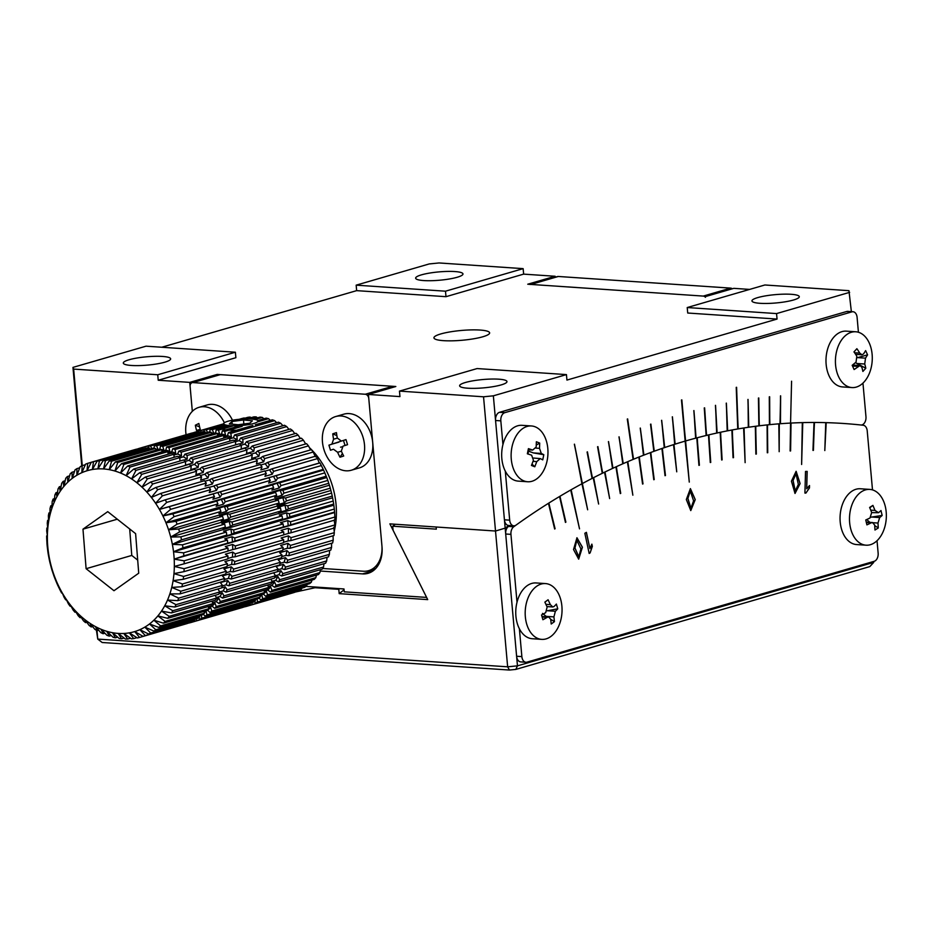 <?xml version="1.0" encoding="UTF-8"?>
<svg xmlns="http://www.w3.org/2000/svg" width="933" height="933" viewBox="0 0 933 933"><rect width="100%" height="100%" fill="white"/><g stroke="black" fill="none" stroke-linecap="round" stroke-linejoin="round"><path stroke-width="1.4" d="M515.809 669.416L517.465 665.847L873.743 562.377L869.813 566.599L515.809 669.416L509.441 670.046L102.163 642.499L97.755 639.093L96.426 630.276M96.997 630.603L97.755 639.093L507.645 666.815L509.441 670.046M305.989 586.402L343.997 588.968L344.254 591.837L426.614 597.412L389.889 523.88L495.516 531.029L505.173 528.125A1020.457 670.827 93.9 0 1 508.812 525.477A1020.457 670.827 93.9 0 0 505.173 528.125L517.465 665.847L507.645 666.815L495.516 531.029L436.143 527.005L436.329 529.151L392.711 526.2L393.073 530.236L427.711 599.616L339.192 593.633L338.807 589.329L315.086 587.732L295.353 592.035M873.743 562.377L873.661 561.468M315.925 587.067A952.663 626.253 93.9 0 0 315.086 587.732M338.807 589.329A952.663 626.253 -86.1 0 1 339.647 588.676M344.067 589.831A948.464 623.501 93.9 0 0 339.192 593.633M395.335 524.253A1018.358 669.451 93.9 0 0 392.711 526.2M158.225 380.244L157.735 374.763L73.649 369.083L72.961 367.392L146.049 346.178L235.384 352.219L235.874 357.701L158.225 380.244L189.749 382.378L192.326 411.325L190.122 386.495A4.199 3.067 73.8 0 1 192.105 382.682A4.199 3.067 73.8 0 1 192.898 382.588L365.269 394.251A4.199 3.067 73.8 0 1 368.792 398.578L381.877 545.234A27.955 20.491 73.8 0 1 368.652 570.658A27.955 20.491 73.8 0 1 363.299 571.229L322.643 568.477M192.105 382.682L219.5 374.716A4.199 3.067 73.8 0 1 220.305 374.634L392.676 386.285L365.269 394.251M394.297 386.95A4.199 3.067 -106.2 0 0 392.676 386.285M236.55 430.206A20.969 3.872 175.5 0 1 228.993 430.148M225.739 429.868A20.969 3.872 175.5 0 1 222.089 429.11M220.818 428.515A20.969 3.872 175.5 0 1 220.246 427.711M253.799 423.465A17.191 3.172 175.5 0 1 233.495 425.798A17.191 3.172 175.5 0 1 223.99 423.092A17.191 3.172 175.5 0 1 240.609 419.197A17.191 3.172 175.5 0 1 257.636 420.433A17.191 3.172 175.5 0 1 253.799 423.465M252.388 420.818L243.513 419.967L231.99 421.518L229.331 423.909L238.207 424.748L249.729 423.209L252.388 420.818M232.2 424.177L231.99 421.518M243.513 419.967L243.84 424.002M851.969 387.568L842.522 386.927A27.955 18.38 -86.1 0 1 826.078 357.794A27.955 18.38 -86.1 0 1 846.301 331.145L855.736 331.775A27.955 18.38 -86.1 0 1 872.285 357.631A27.955 18.38 -86.1 0 1 856.296 387.09A27.955 18.38 -86.1 0 1 851.969 387.568A27.955 18.38 -86.1 0 1 835.513 358.435A27.955 18.38 -86.1 0 1 855.736 331.775M865.637 350.621L867.573 354.867L865.497 358.155L864.728 364.022A44.656 25.996 42.5 0 1 865.801 368.267L862.885 371.451A44.656 25.996 -137.5 0 0 861.812 367.205L859.981 365.549L854.115 369.538L852.179 365.304L856.039 362.121L856.821 356.266A44.656 25.996 -137.5 0 0 853.963 351.893L856.879 348.709A44.656 25.996 42.5 0 1 859.736 353.082L861.952 354.762L863.561 353.91L865.637 350.621M865.801 368.267L855.421 362.669M867.573 354.867L857.357 357.689M527.658 481.755L518.223 481.113A27.955 18.38 -86.1 0 1 501.767 451.98A27.955 18.38 -86.1 0 1 521.99 425.32L531.437 425.961A27.955 18.38 -86.1 0 1 547.974 451.805A27.955 18.38 -86.1 0 1 531.997 481.265A27.955 18.38 -86.1 0 1 527.658 481.755A27.955 18.38 -86.1 0 1 511.214 452.61A27.955 18.38 -86.1 0 1 531.437 425.961M528.206 449.753L532.696 450.056L536.172 447.035L536.358 441.752L539.694 443.07L539.507 448.353L541.303 453.45A44.656 6.893 11.7 0 1 543.799 454.721L542.738 459.864A44.656 6.893 -168.3 0 0 540.242 458.593L536.767 461.613L534.796 466.768L533.175 466.15L531.46 465.45L533.431 460.296L531.635 455.199A44.656 6.893 -168.3 0 0 527.355 453.8L528.416 448.656A44.656 6.893 11.7 0 1 532.696 450.056L528.195 449.846M540.242 458.593L533.664 458.056M528.101 450.289L528.708 449.881M536.3 445.064L539.694 443.07M534.796 466.768L532.02 464.109M543.799 454.721L533.384 452.913L528.533 451.164L527.95 453.986M528.241 450.336A4.199 2.752 93.9 0 0 528.533 451.164M504.426 519.809A6.986 4.595 93.9 0 0 508.52 525.454L513.78 525.815A6.986 4.595 -86.1 0 1 509.686 520.159L504.426 519.809L495.563 420.503L500.823 420.853L502.934 444.586M846.663 311.505L851.911 311.855A6.986 4.595 -86.1 0 1 852.995 311.739L847.747 311.377A6.986 4.595 93.9 0 0 846.663 311.505L499.517 412.316A6.986 4.595 93.9 0 0 495.563 420.503M513.78 525.815A6.986 4.595 -86.1 0 0 516.019 525.116A1020.457 670.827 -86.1 0 1 581.935 483.772L574.46 444.166L582.379 483.539A1020.457 670.827 -86.1 0 1 592.082 478.431L587.09 452.039L592.525 478.197A1020.457 670.827 -86.1 0 1 602.275 473.311L597.563 446.779L602.718 473.101A1020.457 670.827 -86.1 0 1 612.515 468.436L608.526 441.566L612.958 468.238A1020.457 670.827 -86.1 0 1 622.789 463.806L619.08 436.819L623.244 463.608A1020.457 670.827 -86.1 0 1 633.099 459.409L627.291 419.045L633.554 459.223A1020.457 670.827 -86.1 0 1 643.455 455.269L640.318 428.06L643.91 455.094A1020.457 670.827 -86.1 0 1 653.835 451.362L650.534 424.223L654.29 451.187A1020.457 670.827 -86.1 0 1 664.249 447.7L661.684 420.305L664.704 447.537A1020.457 670.827 -86.1 0 1 674.687 444.283L672.401 416.806L675.142 444.131A1020.457 670.827 -86.1 0 1 685.149 441.111L681.475 399.989L685.603 440.971A1020.457 670.827 -86.1 0 1 695.633 438.183L693.93 410.567L696.088 438.067A1020.457 670.827 -86.1 0 1 706.141 435.513L704.263 407.943L706.596 435.396A1020.457 670.827 -86.1 0 1 716.661 433.075L715.541 405.342L717.115 432.982A1020.457 670.827 -86.1 0 1 727.192 430.894L726.364 403.114L727.658 430.813A1020.457 670.827 -86.1 0 1 737.746 428.97L736.23 387.358L738.201 428.888A1020.457 670.827 -86.1 0 1 748.301 427.291L748.044 399.429L748.756 427.221A1020.457 670.827 -86.1 0 1 758.867 425.856L758.436 398.029L759.322 425.798A1020.457 670.827 -86.1 0 1 769.433 424.678L769.293 396.817L769.888 424.632A1020.457 670.827 -86.1 0 1 780 423.757L780.618 395.825L780.466 423.722A1020.457 670.827 -86.1 0 1 790.566 423.081A1020.457 670.827 -86.1 0 1 790.927 423.046A1020.457 670.827 93.9 0 0 790.566 423.057L791.581 381.2M708.928 434.836L708.94 434.836A1020.457 670.827 -86.1 0 1 720.171 432.329L721.664 459.981L720.626 432.224A1020.457 670.827 -86.1 0 1 731.88 430.008L733.046 457.73L732.347 429.926A1020.457 670.827 -86.1 0 1 743.613 428.002L745.129 462.651L744.067 427.932A1020.457 670.827 -86.1 0 1 755.345 426.311L755.87 454.126L755.8 426.253A1020.457 670.827 -86.1 0 1 767.089 424.923L767.288 452.773L767.544 424.877A1020.457 670.827 -86.1 0 1 778.822 423.839L779.172 451.689L779.288 423.804A1020.457 670.827 -86.1 0 1 790.566 423.081L790.123 450.977L791.032 423.057A1020.457 670.827 -86.1 0 1 843.525 423.477A1020.457 670.827 -86.1 0 1 860.797 424.981A6.986 4.595 -86.1 0 0 860.914 424.993L860.867 424.993M877.032 540.732L878.14 553.141A6.986 4.595 -86.1 0 1 874.186 561.316L527.04 662.127A6.986 4.595 -86.1 0 1 525.955 662.255L520.707 661.894A6.986 4.595 -86.1 0 1 516.602 656.249L505.698 534.003L510.946 534.364A6.986 4.595 -86.1 0 1 513.733 526.772A1020.457 670.827 -86.1 0 1 548.464 503.307L554.657 529.023L548.896 503.039A1020.457 670.827 -86.1 0 1 559.555 496.508L565.445 522.41L559.987 496.251A1020.457 670.827 -86.1 0 1 570.716 490L579.521 528.859L571.148 489.743A1020.457 670.827 -86.1 0 1 581.935 483.772L587.65 509.78L582.274 483.527A1020.457 670.827 93.9 0 0 581.924 483.714A1020.457 670.827 -86.1 0 1 582.274 483.527L574.366 444.225M587.65 509.78L582.379 483.539A1020.457 670.827 -86.1 0 1 593.213 477.848L598.624 504.03L593.656 477.614A1020.457 670.827 -86.1 0 1 604.549 472.215L609.646 498.56L604.992 471.993A1020.457 670.827 -86.1 0 1 615.932 466.873L620.282 493.58L616.386 466.663A1020.457 670.827 -86.1 0 1 627.373 461.823L632.854 495.19L627.816 461.637A1020.457 670.827 -86.1 0 1 638.848 457.077L642.569 484.052L639.303 456.902A1020.457 670.827 -86.1 0 1 650.371 452.633L653.776 479.725L650.826 452.47A1020.457 670.827 -86.1 0 1 661.929 448.493L665.019 475.702L662.383 448.33A1020.457 670.827 -86.1 0 1 673.521 444.644L676.74 471.818L673.976 444.505A1020.457 670.827 -86.1 0 1 685.149 441.111L689.277 482.093L685.498 440.971A1020.457 670.827 93.9 0 0 685.149 441.076A1020.457 670.827 -86.1 0 1 685.498 440.971L681.836 399.884M505.301 471.13L509.686 520.159M500.823 420.853A6.986 4.595 -86.1 0 1 504.776 412.678L499.517 412.316M851.911 311.855L504.776 412.678M852.995 311.739A6.986 4.595 -86.1 0 1 857.1 317.383L858.418 332.265M860.914 424.993A6.986 4.595 -86.1 0 0 865.964 416.701L862.955 383.101M780.361 423.71L780.513 395.837M769.783 424.632L769.655 396.782M759.217 425.798L758.797 397.983M748.651 427.221L747.939 399.452M738.096 428.888L736.592 387.288M727.553 430.801L726.259 403.138M717.01 432.97L715.436 405.365M706.491 435.384L704.625 407.849M695.983 438.055L693.825 410.602M675.037 444.131L672.308 416.841M664.599 447.537L661.579 420.34M654.185 451.187L650.884 424.095M643.805 455.082L640.213 428.107M633.449 459.223L627.652 418.905M623.139 463.608L618.987 436.866M612.853 468.226L608.421 441.612M602.613 473.089L597.913 446.615M592.42 478.186L587.428 451.852M541.735 639.373L532.288 638.732A27.955 18.38 -86.1 0 1 515.844 609.599A27.955 18.38 -86.1 0 1 536.067 582.95L545.502 583.58A27.955 18.38 -86.1 0 1 562.051 609.436A27.955 18.38 -86.1 0 1 546.062 638.895A27.955 18.38 -86.1 0 1 541.735 639.373A27.955 18.38 -86.1 0 1 525.279 610.24A27.955 18.38 -86.1 0 1 545.502 583.58M554.435 621.646L551.216 624.014L550.703 619.255L548.616 616.958L547.076 617.378A44.656 16.339 163.8 0 1 542.913 619.722L541.537 614.975A44.656 16.339 -16.2 0 0 545.7 612.631L547.146 607.01L544.86 602.123L548.079 599.756L550.365 604.642L552.803 606.963L554.004 606.52A44.656 16.339 -16.2 0 0 556.383 604.059L557.759 608.806A44.656 16.339 163.8 0 1 555.38 611.267L553.922 616.888L554.435 621.646L550.715 619.314M544.907 602.217L548.079 599.756M546.761 616.83L542.481 613.378M557.759 608.806L547.193 610.788M186.064 434.731A27.955 20.491 73.8 0 1 199.056 407.313L207.254 404.922A27.955 20.491 73.8 0 1 212.607 404.362A27.955 20.491 73.8 0 1 232.492 420.223M199.056 407.313A27.955 20.491 73.8 0 1 204.397 406.741A27.955 20.491 73.8 0 1 224.363 422.754M200.303 429.343L196.548 430.428A44.656 30.124 -116.3 0 1 195.347 425.215L198.857 423.477A44.656 30.124 63.7 0 0 200.07 428.69M195.347 425.215L199.592 426.906M866.034 545.187L856.599 544.557A27.955 18.38 -86.1 0 1 840.143 515.424A27.955 18.38 -86.1 0 1 860.366 488.764L869.801 489.405A27.955 18.38 -86.1 0 1 886.35 515.249A27.955 18.38 -86.1 0 1 870.361 544.709A27.955 18.38 -86.1 0 1 866.034 545.187A27.955 18.38 -86.1 0 1 849.578 516.054A27.955 18.38 -86.1 0 1 869.801 489.405M878.28 527.961L874.979 530.014L874.688 525.104L872.518 522.55L871.165 522.853A44.656 14.357 166.6 0 1 866.909 524.871L865.754 519.984A44.656 14.357 -13.4 0 0 869.999 517.955L871.69 512.474L869.614 507.447L871.317 506.386L872.926 505.394L874.991 510.433L878.524 512.683A44.656 14.357 -13.4 0 0 880.985 510.538L882.151 515.436A44.656 14.357 166.6 0 1 879.679 517.57L877.988 523.051L878.28 527.961L874.746 525.617M871.737 512.625L878.524 512.683M869.789 507.809L872.926 505.394M870.069 522.515L866.675 519.529M866.477 519.658L865.777 520.089M882.151 515.436L870.967 517.174M189.749 382.378L217.156 374.425L395.825 386.507L368.418 394.461L399.954 396.595L399.464 391.114L477.113 368.558L566.448 374.599L566.937 380.081L777.049 319.063L687.714 313.022L687.224 307.54L764.873 284.985L848.948 290.676L851.362 311.622M749.654 289.417L733.828 288.344L706.421 296.297L527.751 284.215L555.158 276.261L523.635 274.127L445.986 296.682L356.651 290.641L161.759 347.239M440.773 333.944A27.955 4.922 174.9 0 1 471.34 329.897A27.955 4.922 174.9 0 1 489.638 332.871A27.955 4.922 174.9 0 1 462.232 340.253A27.955 4.922 174.9 0 1 433.938 337.851A27.955 4.922 174.9 0 1 440.773 333.944M217.156 374.425L217.237 375.381M73.649 369.083L82.267 465.625M483.539 396.793L493.359 395.825L505.173 528.125L495.516 531.029L483.539 396.793L399.464 391.114M368.418 394.461L381.994 546.598A29.355 21.506 73.8 0 1 368.115 573.305A29.355 21.506 73.8 0 1 362.494 573.888L320.194 571.031M235.384 352.219L157.735 374.763M72.961 367.392L81.754 465.859M523.635 274.127L523.145 268.646L439.058 262.954L429.238 263.934L356.161 285.16L356.651 290.641M445.986 296.682L445.496 291.189L356.161 285.16M523.145 268.646L445.496 291.189M555.158 276.261L555.252 277.218M777.049 319.063L776.559 313.581L687.224 307.54M776.559 313.581L849.636 292.356M493.359 395.825L566.448 374.599M501.161 384.909A23.768 4.175 174.9 0 1 475.177 388.338A23.768 4.175 174.9 0 1 459.631 385.807A23.768 4.175 174.9 0 1 482.921 379.533A23.768 4.175 174.9 0 1 506.969 381.585A23.768 4.175 174.9 0 1 501.161 384.909M164.838 362.167A23.768 4.175 174.9 0 1 138.865 365.596A23.768 4.175 174.9 0 1 123.308 363.065A23.768 4.175 174.9 0 1 146.609 356.791A23.768 4.175 174.9 0 1 170.646 358.843A23.768 4.175 174.9 0 1 164.838 362.167M457.17 277.264A23.768 4.175 174.9 0 1 431.186 280.705A23.768 4.175 174.9 0 1 415.64 278.174A23.768 4.175 174.9 0 1 438.93 271.9A23.768 4.175 174.9 0 1 462.978 273.94A23.768 4.175 174.9 0 1 457.17 277.264M793.493 300.006A23.768 4.175 174.9 0 1 767.509 303.447A23.768 4.175 174.9 0 1 751.951 300.916A23.768 4.175 174.9 0 1 775.253 294.641A23.768 4.175 174.9 0 1 799.289 296.694A23.768 4.175 174.9 0 1 793.493 300.006M505.698 534.003A6.986 4.595 -86.1 0 1 508.473 526.41A1020.457 670.827 -86.1 0 1 509.686 525.536M525.955 662.255A6.986 4.595 -86.1 0 1 521.862 656.599L516.602 656.249M872.495 489.895L867.224 430.894A6.986 4.595 -86.1 0 0 863.27 425.261A1020.457 670.827 -86.1 0 0 843.525 423.477L843.525 423.477A1020.457 670.827 -86.1 0 0 826.206 422.649L824.807 450.569L826.102 422.649M790.589 450.954L791.032 423.057A1020.457 670.827 -86.1 0 1 802.31 422.614L801.622 464.482L802.765 422.602A1020.457 670.827 -86.1 0 1 814.031 422.474L812.946 450.394L814.497 422.474A1020.457 670.827 -86.1 0 1 825.752 422.637L824.807 450.569M689.277 482.093L685.603 440.971A1020.457 670.827 -86.1 0 1 696.799 437.869L698.934 465.38L697.254 437.752A1020.457 670.827 -86.1 0 1 708.474 434.941L710.281 462.523L708.94 434.836M510.946 534.364L517.01 602.217M519.378 628.76L521.862 656.599M809.517 485.557L806.695 488.775L807.173 471.41L805.517 471.457L804.922 493.091L805.914 493.067L809.459 487.947L809.517 485.557M591.872 544.149L589.889 548.569L586.414 532.346L584.839 533.256L589.166 553.456L590.111 552.919L592.35 546.376L591.872 544.149M695.248 499.587L690.397 488.624L686.326 499.54L690.782 510.573L695.248 499.587M582.414 547.216L576.967 537.77L573.527 549.525L578.682 559.135L582.414 547.216M800.117 483.586L796.129 471.305L791.429 481.195L795.033 493.452L800.117 483.586M807.068 471.41L806.695 488.775M809.412 485.661L809.459 487.947M809.354 487.936L805.914 493.067M805.809 493.056L804.922 493.079M586.332 532.405L589.889 548.569M591.802 544.277L592.35 546.376M592.245 546.365L590.111 552.919M590.006 552.907L589.155 553.397M690.338 488.624L695.143 499.575L690.723 510.573M579.521 528.859L571.054 489.802M565.876 522.142L559.905 496.298M555.088 528.743L548.802 503.097M813.413 450.394L814.392 422.474M801.622 464.482L802.66 422.614M779.172 451.689L779.183 423.815M767.742 452.727L767.439 424.888M756.325 454.068L755.695 426.264M745.129 462.651L743.963 427.944M733.513 457.648L732.242 429.95M722.119 459.876L720.533 432.247M710.748 462.418L708.835 434.86M699.388 465.252L697.161 437.775M676.74 471.818L673.883 444.528M665.474 475.538L662.29 448.365M654.22 479.562L650.721 452.505M643.012 483.877L639.198 456.937M632.854 495.19L627.722 461.672M620.725 493.37L616.281 466.71M609.646 498.56L604.899 472.04M598.624 504.03L593.563 477.661M576.909 537.758L582.309 547.204L578.635 559.135M796.082 471.305L800.013 483.586L794.986 493.452M690.898 508.228L687.784 498.385L690.257 491.061M578.833 556.791L574.856 547.986L576.746 540.184L580.897 548.861L578.833 556.791L574.961 547.986L576.851 540.195M795.289 491.131L793.097 480.46L796.012 473.766L798.356 484.39L795.184 491.12L792.992 480.46L795.954 473.754M693.581 500.823L690.945 508.228L687.889 498.385L690.315 491.073L693.581 500.823M335.682 416.55L343.88 414.159A27.955 20.491 73.8 0 1 349.234 413.599A27.955 20.491 73.8 0 1 372.197 438.848A27.955 20.491 73.8 0 1 359.473 467.865L351.274 470.244A27.955 20.491 73.8 0 1 323.809 449.111A27.955 20.491 73.8 0 1 335.682 416.55A27.955 20.491 73.8 0 1 341.035 415.978A27.955 20.491 73.8 0 1 363.998 441.227A27.955 20.491 73.8 0 1 351.274 470.244M330.48 450.231L328.917 445.158L331.903 444.155L333.582 439.198A44.656 30.381 -108 0 1 332.766 433.822L336.463 432.62A44.656 30.381 72 0 0 337.291 437.997L341.373 441.076L345.98 439.606L347.554 444.679L343.017 446.126L341.338 451.082A44.656 30.381 72 0 0 343.706 456.015L339.997 457.217A44.656 30.381 -108 0 1 337.629 452.283L333.478 449.239L330.48 450.231M332.766 433.822L336.871 435.618M328.917 445.158L341.478 441.041M340.533 447.187L341.84 446.86M345.035 445.484L343.484 440.458M339.997 457.217L342.423 453.496M732.3 288.787A4.199 3.067 -106.2 0 0 730.679 288.122L558.319 276.471A4.199 3.067 -106.2 0 0 557.514 276.553L530.492 284.402M705.465 297.277A4.199 3.067 -106.2 0 0 703.272 296.088L530.912 284.437L558.319 276.471M530.107 284.518A4.199 3.067 73.8 0 1 530.912 284.437M127.681 639.058A90.863 66.581 73.8 0 1 125.384 639.035L118.199 633.414A83.877 61.461 73.8 0 1 112.508 632.702A83.877 61.461 73.8 0 1 106.817 631.338A83.877 61.461 73.8 0 1 101.149 629.32A83.877 61.461 73.8 0 1 95.574 626.673A83.877 61.461 73.8 0 1 90.104 623.419A83.877 61.461 73.8 0 1 84.81 619.582A83.877 61.461 73.8 0 1 79.725 615.197A83.877 61.461 73.8 0 1 74.897 610.299A83.877 61.461 73.8 0 1 70.348 604.922A83.877 61.461 73.8 0 1 66.126 599.114A83.877 61.461 73.8 0 1 62.266 592.921A83.877 61.461 73.8 0 1 58.802 586.39A83.877 61.461 73.8 0 1 55.758 579.58A83.877 61.461 73.8 0 1 53.146 572.535A83.877 61.461 73.8 0 1 51.012 565.316A83.877 61.461 73.8 0 1 49.356 557.992A83.877 61.461 73.8 0 1 48.189 550.61A83.877 61.461 73.8 0 1 47.525 543.228A83.877 61.461 73.8 0 1 47.385 535.915A83.877 61.461 73.8 0 1 47.746 528.719A83.877 61.461 73.8 0 1 48.609 521.71A83.877 61.461 73.8 0 1 49.985 514.934A83.877 61.461 73.8 0 1 51.851 508.45A83.877 61.461 73.8 0 1 54.184 502.316A83.877 61.461 73.8 0 1 56.971 496.566A83.877 61.461 73.8 0 1 60.202 491.259A83.877 61.461 73.8 0 1 63.841 486.443A83.877 61.461 73.8 0 1 67.852 482.139A83.877 61.461 73.8 0 1 72.214 478.396A83.877 61.461 73.8 0 1 76.879 475.235A83.877 61.461 73.8 0 1 81.824 472.681A83.877 61.461 73.8 0 1 87.002 470.768A83.877 61.461 73.8 0 1 92.379 469.497A83.877 61.461 73.8 0 1 97.895 468.891A83.877 61.461 73.8 0 1 103.516 468.937A83.877 61.461 73.8 0 1 109.196 469.649A83.877 61.461 73.8 0 1 114.887 471.025A83.877 61.461 73.8 0 1 120.555 473.031A83.877 61.461 73.8 0 1 126.142 475.678A83.877 61.461 73.8 0 1 131.6 478.932A83.877 61.461 73.8 0 1 136.894 482.769A83.877 61.461 73.8 0 1 141.979 487.154A83.877 61.461 73.8 0 1 146.819 492.053A83.877 61.461 73.8 0 1 151.368 497.429A83.877 61.461 73.8 0 1 155.578 503.237A83.877 61.461 73.8 0 1 159.438 509.43A83.877 61.461 73.8 0 1 162.902 515.961A83.877 61.461 73.8 0 1 165.957 522.772A83.877 61.461 73.8 0 1 168.558 529.816A83.877 61.461 73.8 0 1 170.704 537.035A83.877 61.461 73.8 0 1 172.36 544.359A83.877 61.461 73.8 0 1 173.526 551.741A83.877 61.461 73.8 0 1 174.179 559.124A83.877 61.461 73.8 0 1 174.331 566.436A83.877 61.461 73.8 0 1 173.97 573.632A83.877 61.461 73.8 0 1 173.095 580.641A83.877 61.461 73.8 0 1 171.73 587.417A83.877 61.461 73.8 0 1 169.864 593.901A83.877 61.461 73.8 0 1 167.532 600.036A83.877 61.461 73.8 0 1 164.733 605.785A83.877 61.461 73.8 0 1 161.502 611.092A83.877 61.461 73.8 0 1 157.875 615.908A83.877 61.461 73.8 0 1 153.863 620.212A83.877 61.461 73.8 0 1 149.502 623.967A83.877 61.461 73.8 0 1 144.825 627.116A83.877 61.461 73.8 0 1 139.88 629.67A83.877 61.461 73.8 0 1 134.702 631.583A83.877 61.461 73.8 0 1 129.337 632.854A83.877 61.461 73.8 0 1 123.821 633.472A83.877 61.461 73.8 0 1 118.199 633.414L121.558 638.79A90.863 66.581 73.8 0 1 119.237 638.499L112.508 632.702L115.4 637.81A90.863 66.581 73.8 0 1 113.068 637.251L106.817 631.338L109.231 636.108A90.863 66.581 73.8 0 1 106.922 635.291L101.149 629.32L103.12 633.729A90.863 66.581 73.8 0 1 100.834 632.656L95.574 626.673L97.102 630.661A90.863 66.581 73.8 0 1 94.863 629.343L90.104 623.419L91.236 626.953A90.863 66.581 73.8 0 1 89.067 625.39L84.81 619.582L85.556 622.626A90.863 66.581 73.8 0 1 83.48 620.83L79.725 615.197L80.121 617.704A90.863 66.581 73.8 0 1 78.15 615.698L74.897 610.299L74.978 612.235A90.863 66.581 73.8 0 1 73.112 610.042L70.348 604.922L70.15 606.263A90.863 66.581 73.8 0 1 68.424 603.896L66.126 599.114L65.695 599.849A90.863 66.581 73.8 0 1 64.109 597.318L62.266 592.921L61.636 593.026A90.863 66.581 73.8 0 1 60.213 590.356L58.009 585.854A90.863 66.581 73.8 0 1 56.761 583.067L54.849 578.39A90.863 66.581 73.8 0 1 53.776 575.509L52.166 570.693A90.863 66.581 73.8 0 1 51.292 567.754L50.009 562.844A90.863 66.581 73.8 0 1 49.321 559.847L48.364 554.878A90.863 66.581 73.8 0 1 47.886 551.858L47.268 546.866A90.863 66.581 73.8 0 1 46.988 543.857L46.72 538.889A90.863 66.581 73.8 0 1 46.65 535.904L47.385 535.915L46.72 530.994A90.863 66.581 73.8 0 1 46.86 528.055L47.746 528.719L47.268 523.261A90.863 66.581 73.8 0 1 47.63 520.392L48.609 521.71L48.376 515.727A90.863 66.581 73.8 0 1 48.936 512.963L49.985 514.934L50.02 508.485A90.863 66.581 73.8 0 1 50.779 505.826L51.851 508.45L52.19 501.557A90.863 66.581 73.8 0 1 53.146 499.05L54.184 502.316L54.872 495.026A90.863 66.581 73.8 0 1 56.003 492.682L56.971 496.566L58.033 488.939A90.863 66.581 73.8 0 1 59.35 486.769L60.202 491.259L61.671 483.341A90.863 66.581 73.8 0 1 63.152 481.37L63.841 486.443L65.73 478.279A90.863 66.581 73.8 0 1 67.363 476.518L67.852 482.139L70.197 473.801A90.863 66.581 73.8 0 1 71.969 472.261L72.214 478.396L75.013 469.917A90.863 66.581 73.8 0 1 76.926 468.623L76.879 475.235L80.168 466.687A90.863 66.581 73.8 0 1 82.186 465.649L81.824 472.681L85.603 464.133A90.863 66.581 73.8 0 1 87.714 463.339L87.002 470.768L91.282 462.267A90.863 66.581 73.8 0 1 93.475 461.742L92.379 469.497L97.149 461.1A90.863 66.581 73.8 0 1 99.399 460.844L97.895 468.891L103.166 460.645A90.863 66.581 73.8 0 1 105.464 460.657L103.516 468.937L109.278 460.914A90.863 66.581 73.8 0 1 111.61 461.194L109.196 469.649L115.447 461.893A90.863 66.581 73.8 0 1 117.78 462.453L114.887 471.025L121.617 463.584A90.863 66.581 73.8 0 1 123.926 464.401L120.555 473.031L127.728 465.975A90.863 66.581 73.8 0 1 130.014 467.048L126.142 475.678L133.746 469.031A90.863 66.581 73.8 0 1 135.973 470.36L131.6 478.932L139.612 472.751A90.863 66.581 73.8 0 1 141.781 474.314L136.894 482.769L145.291 477.078A90.863 66.581 73.8 0 1 147.367 478.874L141.979 487.154L150.714 481.999A90.863 66.581 73.8 0 1 152.697 483.994L146.819 492.053L155.869 487.469A90.863 66.581 73.8 0 1 157.724 489.662L151.368 497.429L160.698 493.429A90.863 66.581 73.8 0 1 162.424 495.808L155.578 503.237L165.153 499.855A90.863 66.581 73.8 0 1 166.727 502.386L159.438 509.43L169.211 506.677A90.863 66.581 73.8 0 1 170.634 509.348L162.902 515.961L172.838 513.85A90.863 66.581 73.8 0 1 174.086 516.637L165.957 522.772L175.999 521.314A90.863 66.581 73.8 0 1 177.06 524.183L168.558 529.816L178.669 528.999A90.863 66.581 73.8 0 1 179.556 531.95L170.704 537.035L180.839 536.86A90.863 66.581 73.8 0 1 181.527 539.857L172.36 544.359L182.483 544.825A90.863 66.581 73.8 0 1 182.961 547.846L173.526 551.741L183.579 552.826A90.863 66.581 73.8 0 1 183.848 555.846L174.179 559.124L184.128 560.815A90.863 66.581 73.8 0 1 184.198 563.8L174.331 566.436L184.128 568.698A90.863 66.581 73.8 0 1 183.988 571.637L173.97 573.632L183.568 576.442A90.863 66.581 73.8 0 1 183.218 579.311L173.095 580.641L182.471 583.965A90.863 66.581 73.8 0 1 181.912 586.74L171.73 587.417L180.827 591.219A90.863 66.581 73.8 0 1 180.069 593.878L169.864 593.901L178.658 598.135A90.863 66.581 73.8 0 1 177.702 600.654L167.532 600.036L175.975 604.666A90.863 66.581 73.8 0 1 174.833 607.021L164.733 605.785L172.803 610.753A90.863 66.581 73.8 0 1 171.485 612.923L161.502 611.092L169.176 616.351A90.863 66.581 73.8 0 1 167.695 618.334L157.875 615.908L165.118 621.413A90.863 66.581 73.8 0 1 163.473 623.174L153.863 620.212L160.651 625.903A90.863 66.581 73.8 0 1 158.878 627.442L149.502 623.967L155.823 629.775A90.863 66.581 73.8 0 1 153.922 631.07L144.825 627.116L150.679 633.006A90.863 66.581 73.8 0 1 148.662 634.055L139.88 629.67L145.245 635.571A90.863 66.581 73.8 0 1 143.122 636.353L134.702 631.583L139.565 637.437A90.863 66.581 73.8 0 1 137.373 637.962L129.337 632.854L133.699 638.604A90.863 66.581 73.8 0 1 131.436 638.86L123.821 633.472L127.681 639.058L130.538 638.23M244.236 606.882L244.259 606.916A90.863 66.581 -106.2 0 0 246.452 606.403L290.326 593.61M251.91 602.613L252.12 604.526A90.863 66.581 -106.2 0 1 250.009 605.319L293.86 592.583A90.863 66.581 -106.2 0 0 295.971 591.79L296.239 591.195M257.018 598.939L257.555 601.972A90.863 66.581 -106.2 0 1 255.537 603.01L299.388 590.274A90.863 66.581 -106.2 0 0 301.406 589.236L301.837 588.117M260.05 596.432A87.364 64.015 -106.2 0 0 261.835 595.172L262.709 598.741A90.863 66.581 -106.2 0 1 260.808 600.036L304.648 587.3A90.863 66.581 -106.2 0 0 306.56 586.006L307.097 584.396M265.753 596.397L263.363 594.006A87.364 64.015 -106.2 0 0 266.43 591.359L267.538 594.869A90.863 66.581 -106.2 0 1 265.753 596.397L309.604 583.661A90.863 66.581 -106.2 0 0 311.389 582.134L311.972 580.058M270.36 592.14L267.841 589.994A87.364 64.015 -106.2 0 0 270.663 586.974L271.993 590.379A90.863 66.581 -106.2 0 1 270.36 592.14L314.211 579.405A90.863 66.581 -106.2 0 0 315.844 577.644L316.439 575.136M274.582 587.289L271.958 585.423A87.364 64.015 -106.2 0 0 274.512 582.029L276.063 585.318A90.863 66.581 -106.2 0 1 274.582 587.289L318.421 574.553A90.863 66.581 -106.2 0 0 319.914 572.582L320.451 569.666M278.372 581.889L275.678 580.314A87.364 64.015 -106.2 0 0 277.941 576.571L279.69 579.72A90.863 66.581 -106.2 0 1 278.372 581.889L322.223 569.153A90.863 66.581 -106.2 0 0 323.541 566.984L323.996 563.695M281.719 575.976L278.955 574.705A87.364 64.015 -106.2 0 0 280.926 570.658L282.862 573.632A90.863 66.581 -106.2 0 1 281.719 575.976L325.57 563.24A90.863 66.581 -106.2 0 0 326.702 560.896L327.051 557.281M284.588 569.608L281.789 568.64A87.364 64.015 -106.2 0 0 283.434 564.325L285.533 567.101A90.863 66.581 -106.2 0 1 284.588 569.608L328.439 556.873A90.863 66.581 -106.2 0 0 329.384 554.365L329.582 550.447M286.944 562.832L284.133 562.191A87.364 64.015 -106.2 0 0 285.451 557.619L287.702 560.185A90.863 66.581 -106.2 0 1 286.944 562.832L330.795 550.097A90.863 66.581 -106.2 0 0 331.553 547.449L331.588 543.274M288.798 555.695L285.988 555.38A87.364 64.015 -106.2 0 0 286.956 550.61L289.347 552.931A90.863 66.581 -106.2 0 1 288.798 555.695L332.638 542.959A90.863 66.581 -106.2 0 0 333.198 540.195L333.034 535.799M290.105 548.266L287.329 548.277A87.364 64.015 -106.2 0 0 287.947 543.344L290.455 545.408A90.863 66.581 -106.2 0 1 290.105 548.266L333.956 535.53A90.863 66.581 -106.2 0 0 334.306 532.673L333.839 527.203M290.863 540.604L288.145 540.93A87.364 64.015 -106.2 0 0 288.402 535.869L291.014 537.665A90.863 66.581 -106.2 0 1 290.863 540.604L334.714 527.868A90.863 66.581 -106.2 0 0 334.865 524.929L334.201 520.019M291.073 532.755L288.437 533.419A87.364 64.015 -106.2 0 0 288.332 528.265L291.014 529.769A90.863 66.581 -106.2 0 1 291.073 532.755L334.924 520.031A90.863 66.581 -106.2 0 0 334.865 517.034L334.585 512.077A90.863 66.581 -106.2 0 0 334.317 509.056L333.687 504.065A90.863 66.581 -106.2 0 0 333.209 501.056L332.253 496.076A90.863 66.581 -106.2 0 0 331.577 493.091L330.282 488.181A90.863 66.581 -106.2 0 0 329.407 485.23L327.798 480.413A90.863 66.581 -106.2 0 0 326.725 477.533L324.812 472.856A90.863 66.581 -106.2 0 0 323.564 470.069L321.36 465.567A90.863 66.581 -106.2 0 0 319.937 462.908L319.308 463.001L317.465 458.604A90.863 66.581 -106.2 0 0 315.879 456.074L272.039 468.809A90.863 66.581 -106.2 0 1 273.614 471.34L272.261 474.197A87.364 64.015 -106.2 0 0 269.544 469.835L272.039 468.809M315.447 456.808L313.15 452.027A90.863 66.581 -106.2 0 0 311.424 449.659L267.573 462.395A90.863 66.581 -106.2 0 1 269.299 464.762L268.168 467.806A87.364 64.015 -106.2 0 0 265.194 463.724L267.573 462.395M310.631 449.881L308.461 445.881A90.863 66.581 -106.2 0 0 306.595 443.688L262.756 456.424A90.863 66.581 -106.2 0 1 264.61 458.616L263.712 461.835A87.364 64.015 -106.2 0 0 260.517 458.045L262.756 456.424M305.686 443.956L303.435 440.224A90.863 66.581 -106.2 0 0 301.452 438.218L257.601 450.954A90.863 66.581 -106.2 0 1 259.584 452.96L258.931 456.307A87.364 64.015 -106.2 0 0 255.525 452.867L257.601 450.954M300.391 438.533L298.094 435.093A90.863 66.581 -106.2 0 0 296.018 433.309L252.167 446.044A90.863 66.581 -106.2 0 1 254.254 447.828L253.846 451.292A87.364 64.015 -106.2 0 0 250.266 448.213L252.167 446.044M294.805 433.658L292.507 430.533A90.863 66.581 -106.2 0 0 290.35 428.97L246.499 441.706A90.863 66.581 -106.2 0 1 248.656 443.268L248.505 446.825A87.364 64.015 -106.2 0 0 244.773 444.131L246.499 441.706M288.962 429.378L286.711 426.579A90.863 66.581 -106.2 0 0 284.472 425.261L240.632 437.997A90.863 66.581 -106.2 0 1 242.86 439.315L242.953 442.93A87.364 64.015 -106.2 0 0 239.116 440.644L240.632 437.997M282.897 425.716L280.74 423.279A90.863 66.581 -106.2 0 0 278.466 422.194L234.615 434.93A90.863 66.581 -106.2 0 1 236.889 436.014L237.239 439.653A87.364 64.015 -106.2 0 0 233.308 437.799L234.615 434.93M276.681 422.719L274.664 420.631A90.863 66.581 -106.2 0 0 272.343 419.815L255.28 424.772M270.337 420.398L268.506 418.672A90.863 66.581 -106.2 0 0 266.185 418.124L257.776 420.561M263.911 418.777L262.336 417.424A90.863 66.581 -106.2 0 0 260.015 417.133L253.135 419.139L255.141 419.512L262.336 417.424M257.473 417.879L256.202 416.888A90.863 66.581 -106.2 0 0 253.904 416.864L246.837 418.917M251.035 417.704L250.137 417.063A90.863 66.581 -106.2 0 0 247.886 417.319L241.705 419.115M244.668 418.252L244.201 417.961A90.863 66.581 -106.2 0 0 242.009 418.485L239.128 419.325M133.699 638.604L136.906 637.671M139.565 637.437L183.416 624.655M145.245 635.571L189.084 622.836A90.863 66.581 73.8 0 1 186.973 623.617L143.122 636.353M150.679 633.006L194.519 620.27A90.863 66.581 73.8 0 1 192.501 621.32L148.662 634.055M155.823 629.775L199.674 617.04A90.863 66.581 73.8 0 1 197.773 618.334L153.922 631.07M160.651 625.903L204.502 613.168A90.863 66.581 73.8 0 1 202.718 614.707L158.878 627.442M165.118 621.413L208.969 608.678A90.863 66.581 73.8 0 1 207.324 610.45L163.473 623.174M169.176 616.351L213.027 603.616A90.863 66.581 73.8 0 1 211.546 605.599L167.695 618.334M172.803 610.753L216.654 598.018A90.863 66.581 73.8 0 1 215.336 600.199L171.485 612.923M175.975 604.666L219.826 591.93A90.863 66.581 73.8 0 1 218.684 594.286L174.833 607.021M178.658 598.135L222.497 585.399A90.863 66.581 73.8 0 1 221.553 587.918L177.702 600.654M180.827 591.219L224.678 578.483A90.863 66.581 73.8 0 1 223.92 581.142L180.069 593.878M182.471 583.965L226.322 571.229A90.863 66.581 73.8 0 1 225.763 574.005L181.912 586.74M183.568 576.442L227.419 563.707A90.863 66.581 73.8 0 1 227.069 566.576L183.218 579.311M184.128 568.698L227.979 555.963A90.863 66.581 73.8 0 1 227.827 558.914L183.988 571.637M184.128 560.815L227.979 548.079A90.863 66.581 73.8 0 1 228.049 551.065L184.198 563.8M183.579 552.826L227.43 540.09A90.863 66.581 73.8 0 1 227.699 543.111L183.848 555.846M182.483 544.825L226.334 532.09A90.863 66.581 73.8 0 1 226.812 535.11L182.961 547.846M180.839 536.86L224.69 524.124A90.863 66.581 73.8 0 1 225.366 527.122L181.527 539.857M178.669 528.999L222.521 516.264A90.863 66.581 73.8 0 1 223.407 519.215L179.556 531.95M175.999 521.314L219.85 508.578A90.863 66.581 73.8 0 1 220.911 511.459L177.06 524.183M172.838 513.85L216.689 501.114A90.863 66.581 73.8 0 1 217.937 503.902L174.086 516.637M169.211 506.677L213.062 493.942A90.863 66.581 73.8 0 1 214.473 496.613L170.634 509.348M165.153 499.855L209.004 487.119A90.863 66.581 73.8 0 1 210.578 489.65L166.727 502.386M160.698 493.429L204.537 480.693A90.863 66.581 73.8 0 1 206.263 483.072L162.424 495.808M155.869 487.469L199.72 474.734A90.863 66.581 73.8 0 1 201.575 476.926L157.724 489.662M150.714 481.999L194.565 469.264A90.863 66.581 73.8 0 1 196.548 471.258L152.697 483.994M145.291 477.078L189.131 464.342A90.863 66.581 73.8 0 1 191.218 466.138L147.367 478.874M139.612 472.751L183.463 460.016A90.863 66.581 73.8 0 1 185.632 461.578L141.781 474.314M133.746 469.031L177.597 456.295A90.863 66.581 73.8 0 1 179.824 457.625L135.973 470.36M127.728 465.975L171.579 453.24A90.863 66.581 73.8 0 1 173.865 454.313L130.014 467.048M121.617 463.584L165.468 450.849A90.863 66.581 73.8 0 1 167.777 451.677L123.926 464.401M115.447 461.893L159.298 449.158A90.863 66.581 73.8 0 1 161.631 449.718L117.78 462.453M109.278 460.914L153.129 448.178A90.863 66.581 73.8 0 1 155.449 448.47L111.61 461.194M103.166 460.645L147.017 447.91A90.863 66.581 73.8 0 1 149.315 447.922L105.464 460.657M97.149 461.1L141 448.365A90.863 66.581 73.8 0 1 143.25 448.108L99.399 460.844M91.282 462.267L135.133 449.531A90.863 66.581 73.8 0 1 137.326 449.006L93.475 461.742M91.247 462.313L87.714 463.339M85.335 464.727L82.186 465.649M79.737 467.806L76.926 468.623M74.477 471.538L71.969 472.261M69.602 475.865L67.363 476.518M65.147 480.787L63.152 481.37M61.123 486.256L59.35 486.769M57.578 492.227L56.003 492.682M54.522 498.654L53.146 499.05M51.991 505.476L50.779 505.826M49.997 512.649L48.936 512.963M48.551 520.124L47.63 520.392M47.665 527.821L46.86 528.055M47.35 535.694L46.65 535.904M65.695 599.849L66.383 599.651M70.15 606.263L70.943 606.042M74.978 612.235L75.888 611.966M80.121 617.704L81.183 617.389M85.556 622.626L86.769 622.264M91.236 626.953L92.612 626.556M97.102 630.661L98.676 630.207M103.12 633.729L104.904 633.204M109.231 636.108L111.249 635.525M115.4 637.81L117.663 637.146M121.558 638.79L124.112 638.044M252.12 604.526L295.971 591.79M257.555 601.972L301.406 589.236M262.709 598.741L306.56 586.006M267.538 594.869L311.389 582.134M271.993 590.379L315.844 577.644M276.063 585.318L319.914 572.582M279.69 579.72L323.541 566.984M282.862 573.632L326.702 560.896M285.533 567.101L329.384 554.365M287.702 560.185L331.553 547.449M289.347 552.931L333.198 540.195M290.455 545.408L334.306 532.673M291.014 537.665L334.865 524.929M291.014 529.769L334.865 517.034M334.585 512.077L290.734 524.801A90.863 66.581 -106.2 0 0 290.466 521.792L334.317 509.056M333.687 504.065L289.836 516.8A90.863 66.581 -106.2 0 0 289.358 513.78L333.209 501.056M332.253 496.076L288.402 508.812A90.863 66.581 -106.2 0 0 287.726 505.826L331.577 493.091M330.282 488.181L286.431 500.904A90.863 66.581 -106.2 0 0 285.556 497.965L329.407 485.23M327.798 480.413L283.947 493.149A90.863 66.581 -106.2 0 0 282.886 490.268L326.725 477.533M324.812 472.856L280.961 485.592A90.863 66.581 -106.2 0 0 279.713 482.804L323.564 470.069M321.36 465.567L277.509 478.302A90.863 66.581 -106.2 0 0 276.098 475.632L319.937 462.908M317.465 458.604L273.614 471.34M313.15 452.027L269.299 464.762M308.461 445.881L264.61 458.616M303.435 440.224L259.584 452.96M298.094 435.093L254.254 447.828M292.507 430.533L248.656 443.268M286.711 426.579L242.86 439.315M280.74 423.279L236.889 436.014M274.664 420.631L230.813 433.367A90.863 66.581 -106.2 0 0 228.492 432.55L252.878 425.471M242.172 426.323L224.655 431.408A90.863 66.581 -106.2 0 0 222.334 430.859L238.242 426.229M268.506 418.672L258.301 421.634M232.993 425.949L218.485 430.16A90.863 66.581 -106.2 0 0 216.164 429.868L230.346 425.751L232.993 425.949M226.801 425.425L212.351 429.623A90.863 66.581 -106.2 0 0 210.053 429.6L225.156 425.215L226.801 425.425M256.202 416.888L249.123 418.94M223.582 424.783L206.286 429.798A90.863 66.581 -106.2 0 0 204.035 430.055L223.827 424.305M250.137 417.063L243.431 419.01M244.201 417.961L239.711 419.267M223.104 424.095L200.362 430.696A90.863 66.581 -106.2 0 0 198.158 431.221L223.232 423.944M198.169 431.268L194.6 432.306A90.863 66.581 -106.2 0 0 193.073 432.865M194.519 620.27L194.356 619.325M199.674 617.04L199.347 615.687M204.502 613.168L203.954 611.43M208.969 608.678L208.141 606.578M213.027 603.616L211.884 601.202M216.654 598.018L215.15 595.312M219.826 591.93L217.902 588.98M222.497 585.399L220.398 582.624L227.699 580.501A87.364 64.015 73.8 0 1 226.066 584.828L222.322 585.912M224.678 578.483L222.416 575.929L229.716 573.807A87.364 64.015 73.8 0 1 228.41 578.367L224.387 579.545M226.322 571.229L223.92 568.92L231.232 566.798A87.364 64.015 73.8 0 1 230.264 571.556L226.019 572.792M227.419 563.707L224.911 561.643L232.212 559.52A87.364 64.015 73.8 0 1 231.606 564.453L227.186 565.748M227.979 555.963L225.366 554.179L232.679 552.056A87.364 64.015 73.8 0 1 232.422 557.118L227.862 558.447M227.979 548.079L225.296 546.575L232.597 544.452A87.364 64.015 73.8 0 1 232.714 549.595L228.049 550.96M227.43 540.09L224.69 538.889L232.002 536.767A87.364 64.015 73.8 0 1 232.469 541.968L227.699 543.111M226.334 532.09L223.558 531.204L230.871 529.081A87.364 64.015 73.8 0 1 231.687 534.271L224.375 536.393L226.812 535.11M224.69 524.124L221.914 523.553L229.215 521.43A87.364 64.015 73.8 0 1 230.393 526.585L223.08 528.708L225.366 527.122M222.521 516.264L219.756 516.019L227.069 513.896A87.364 64.015 73.8 0 1 228.573 518.97L221.261 521.092L223.407 519.215M219.85 508.578L217.121 508.648L224.421 506.526A87.364 64.015 73.8 0 1 226.264 511.482L218.952 513.605L220.911 511.459M216.689 501.114L221.319 499.388A87.364 64.015 73.8 0 1 223.465 504.182L216.153 506.304L217.937 503.902M213.062 493.942L217.774 492.531A87.364 64.015 73.8 0 1 220.211 497.126L212.911 499.248L214.473 496.613M209.167 487.376L213.809 486.023A87.364 64.015 73.8 0 1 216.526 490.373L209.225 492.496L210.578 489.65M204.933 481.23L209.47 479.9A87.364 64.015 73.8 0 1 212.444 483.994L205.132 486.116L206.263 483.072M200.397 475.515L204.793 474.232A87.364 64.015 73.8 0 1 207.989 478.011L200.677 480.133L201.575 476.926M195.58 470.279L199.802 469.054A87.364 64.015 73.8 0 1 203.196 472.495L195.895 474.617L196.548 471.258M190.554 465.555L194.542 464.401A87.364 64.015 73.8 0 1 198.111 467.48L190.81 469.602L191.218 466.138M185.364 461.38L189.049 460.319A87.364 64.015 73.8 0 1 192.781 463.013L185.469 465.135L185.632 461.578M179.917 461.042L179.824 457.625M174.144 457.298L173.865 454.313M168.197 454.219L167.777 451.677M162.12 451.829L161.631 449.718M155.963 450.126L155.449 448.47M149.781 449.158L149.315 447.922M143.612 448.901L143.25 448.108M246.417 605.657L246.452 606.403M250.009 605.319L249.496 604.502M255.537 603.01L254.441 601.528M260.808 600.036L259.059 598.006M290.734 524.801L288.192 525.78A87.364 64.015 -106.2 0 0 287.726 520.591L290.466 521.792M289.836 516.8L287.411 518.083A87.364 64.015 -106.2 0 0 286.594 512.893L289.358 513.78M288.402 508.812L286.116 510.398A87.364 64.015 -106.2 0 0 284.938 505.243L287.726 505.826M286.431 500.904L284.297 502.782A87.364 64.015 -106.2 0 0 282.792 497.709L285.556 497.965M283.947 493.149L281.988 495.295A87.364 64.015 -106.2 0 0 280.145 490.338L282.886 490.268M280.961 485.592L279.189 487.994A87.364 64.015 -106.2 0 0 277.043 483.201L279.713 482.804M277.509 478.302L275.935 480.938A87.364 64.015 -106.2 0 0 273.497 476.343L276.098 475.632M230.813 433.367L231.407 437.006A87.364 64.015 -106.2 0 0 227.419 435.594L228.492 432.55M224.655 431.408L225.494 435.023A87.364 64.015 -106.2 0 0 221.494 434.067L222.334 430.859M218.485 430.16L219.57 433.717A87.364 64.015 -106.2 0 0 216.386 433.285M215.581 433.099L216.164 429.868M212.351 429.623L213.657 433.087A87.364 64.015 -106.2 0 0 211.406 433.029M209.797 432.096L210.053 429.6M206.286 429.798L207.464 432.399M203.989 431.722L204.035 430.055M200.362 430.696L201.155 432.189M198.193 432.002L198.158 431.221M204.105 611.931L206.111 611.36A87.364 64.015 73.8 0 1 204.327 612.608M208.747 608.118L210.695 607.546A87.364 64.015 73.8 0 1 207.639 610.182L207.558 610.205M212.946 603.733L214.94 603.15A87.364 64.015 73.8 0 1 212.118 606.182L208.409 607.255M216.083 598.998L218.788 598.205A87.364 64.015 73.8 0 1 216.234 601.61L212.572 602.671M218.975 593.703L222.217 592.758A87.364 64.015 73.8 0 1 219.943 596.49L216.386 597.528M221.564 587.895L225.191 586.845A87.364 64.015 73.8 0 1 223.232 590.881L219.791 591.884M179.836 457.858L183.393 456.832A87.364 64.015 73.8 0 1 187.23 459.118L183.661 460.156M173.935 455.036L177.585 453.974A87.364 64.015 73.8 0 1 181.515 455.84L178.366 456.75M167.975 452.855L171.695 451.782A87.364 64.015 73.8 0 1 175.684 453.193L173.095 453.939M162.004 451.339L165.771 450.242A87.364 64.015 73.8 0 1 169.771 451.21L167.8 451.782M160.663 449.473A87.364 64.015 73.8 0 1 163.835 449.893L161.806 450.487M155.683 449.216A87.364 64.015 73.8 0 1 157.922 449.274L155.881 449.869M259.841 595.755L261.835 595.172M264.471 591.93L266.43 591.359M267.841 589.994L264.132 591.079M268.669 587.545L270.663 586.974M271.958 585.423L268.307 586.484M271.806 582.81L274.512 582.029M275.678 580.314L272.109 581.341M274.699 577.515L277.941 576.571M278.955 574.705L275.515 575.708M277.288 571.719L280.926 570.658M281.789 568.64L278.046 569.736M227.699 580.501L229.81 583.277A90.863 66.581 73.8 0 1 228.865 585.796L277.276 571.731A90.863 66.581 -106.2 0 0 278.232 569.223L276.121 566.448L283.434 564.325M284.133 562.191L280.11 563.357M229.716 573.807L231.979 576.361A90.863 66.581 73.8 0 1 231.221 579.02L279.643 564.955A90.863 66.581 -106.2 0 0 280.401 562.307L278.139 559.742L285.451 557.619M285.988 555.38L281.743 556.616M231.232 566.798L233.623 569.107A90.863 66.581 73.8 0 1 233.063 571.882L281.486 557.817A90.863 66.581 -106.2 0 0 282.046 555.053L279.643 552.733L286.956 550.61M287.329 548.277L282.909 549.56M232.212 559.52L234.731 561.584A90.863 66.581 73.8 0 1 234.381 564.453L282.792 550.388A90.863 66.581 -106.2 0 0 283.142 547.519L280.635 545.467L287.947 543.344M288.145 540.93L283.585 542.26M232.679 552.056L235.291 553.84A90.863 66.581 73.8 0 1 235.139 556.791L283.562 542.726A90.863 66.581 -106.2 0 0 283.702 539.787L281.09 537.991L288.402 535.869M288.437 533.419L283.772 534.772M232.597 544.452L235.291 545.957A90.863 66.581 73.8 0 1 235.349 548.942L283.772 534.877A90.863 66.581 -106.2 0 0 283.702 531.892L281.02 530.387L288.332 528.265M288.192 525.78L283.422 526.923A90.863 66.581 -106.2 0 0 283.154 523.914L280.413 522.713L287.726 520.591M287.411 518.083L280.11 520.206L282.536 518.923A90.863 66.581 -106.2 0 0 282.058 515.902L279.282 515.016L286.594 512.893M286.116 510.398L278.804 512.52L281.101 510.934A90.863 66.581 -106.2 0 0 280.413 507.949L277.637 507.365L284.938 505.243M284.297 502.782L276.984 504.905L279.13 503.027A90.863 66.581 -106.2 0 0 278.244 500.088L275.48 499.831L282.792 497.709M281.988 495.295L274.675 497.417L276.646 495.271A90.863 66.581 -106.2 0 0 275.573 492.391L272.844 492.461L280.145 490.338M279.189 487.994L271.888 490.117L273.661 487.714A90.863 66.581 -106.2 0 0 272.413 484.927L277.043 483.201M275.935 480.938L268.634 483.061L270.208 480.425A90.863 66.581 -106.2 0 0 268.786 477.754L273.497 476.343M272.261 474.197L264.949 476.32L266.302 473.463A90.863 66.581 -106.2 0 0 264.727 470.932L216.304 484.997A90.863 66.581 73.8 0 1 217.89 487.527L216.526 490.373M264.89 471.188L269.544 469.835M268.168 467.806L260.867 469.929L261.998 466.885A90.863 66.581 -106.2 0 0 260.272 464.517L211.849 478.571A90.863 66.581 73.8 0 1 213.575 480.95L212.444 483.994M260.657 465.042L265.194 463.724M263.712 461.835L256.4 463.958L257.298 460.739A90.863 66.581 -106.2 0 0 255.444 458.546L207.021 472.611A90.863 66.581 73.8 0 1 208.887 474.804L207.989 478.011M256.12 459.328L260.517 458.045M258.931 456.307L251.618 458.43L252.272 455.082A90.863 66.581 -106.2 0 0 250.289 453.076L201.878 467.141A90.863 66.581 73.8 0 1 203.861 469.136L203.196 472.495M251.304 454.091L255.525 452.867M253.846 451.292L246.534 453.415L246.942 449.951A90.863 66.581 -106.2 0 0 244.866 448.167L196.443 462.22A90.863 66.581 73.8 0 1 198.519 464.016L198.111 467.48M246.277 449.368L250.266 448.213M248.505 446.825L241.192 448.948L241.355 445.391A90.863 66.581 -106.2 0 0 239.186 443.828L190.775 457.893A90.863 66.581 73.8 0 1 192.933 459.456L192.781 463.013M241.099 445.204L244.773 444.131M242.953 442.93L239.384 443.968M235.559 441.682L239.116 440.644M237.239 439.653L234.09 440.563M229.658 438.86L233.308 437.799M231.407 437.006L228.818 437.764M223.698 436.679L227.419 435.594M225.494 435.023L223.523 435.594M217.727 435.151L221.494 434.067M219.57 433.717L217.529 434.3M213.657 433.087L211.604 433.682M190.694 621.845L190.717 622.579A90.863 66.581 73.8 0 1 188.524 623.104L188.501 623.057M196.187 618.801L196.397 620.713A90.863 66.581 73.8 0 1 194.286 621.495L193.761 620.678M201.295 615.115L201.831 618.147A90.863 66.581 73.8 0 1 199.814 619.197L198.717 617.704M206.111 611.36L206.986 614.917A90.863 66.581 73.8 0 1 205.073 616.212L203.336 614.182M210.695 607.546L211.814 611.045A90.863 66.581 73.8 0 1 210.03 612.584L207.639 610.182M214.94 603.15L216.269 606.555A90.863 66.581 73.8 0 1 214.637 608.328L212.118 606.182M218.788 598.205L220.34 601.493A90.863 66.581 73.8 0 1 218.847 603.476L216.234 601.61M222.217 592.758L223.967 595.895A90.863 66.581 73.8 0 1 222.649 598.076L219.943 596.49M225.191 586.845L227.127 589.808A90.863 66.581 73.8 0 1 225.996 592.163L223.232 590.881M228.865 585.796L226.066 584.828M231.221 579.02L228.41 578.367M233.063 571.882L230.264 571.556M234.381 564.453L231.606 564.453M235.139 556.791L232.422 557.118M235.349 548.942L232.714 549.595M232.002 536.767L234.731 537.968A90.863 66.581 73.8 0 1 235.011 540.988L232.469 541.968M230.871 529.081L233.635 529.967A90.863 66.581 73.8 0 1 234.113 532.988L231.687 534.271M229.215 521.43L232.002 522.002A90.863 66.581 73.8 0 1 232.679 524.999L230.393 526.585M227.069 513.896L229.833 514.141A90.863 66.581 73.8 0 1 230.708 517.092L228.573 518.97M224.421 506.526L227.151 506.456A90.863 66.581 73.8 0 1 228.223 509.336L226.264 511.482M221.319 499.388L223.99 498.992A90.863 66.581 73.8 0 1 225.238 501.779L223.465 504.182M217.774 492.531L220.363 491.819A90.863 66.581 73.8 0 1 221.786 494.49L220.211 497.126M213.809 486.023L216.304 484.997M209.47 479.9L211.849 478.571M204.793 474.232L207.021 472.611M199.802 469.054L201.878 467.141M194.542 464.401L196.443 462.22M189.049 460.319L190.775 457.893M183.393 456.832L184.897 454.173A90.863 66.581 73.8 0 1 187.136 455.502L187.23 459.118M177.585 453.974L178.891 451.117A90.863 66.581 73.8 0 1 181.165 452.19L181.515 455.84M171.695 451.782L172.768 448.726A90.863 66.581 73.8 0 1 175.089 449.554L175.684 453.193M165.771 450.242L166.61 447.035A90.863 66.581 73.8 0 1 168.931 447.595L169.771 451.21M159.858 449.286L160.441 446.056A90.863 66.581 73.8 0 1 162.762 446.347L163.835 449.893M154.073 448.283L154.33 445.787A90.863 66.581 73.8 0 1 156.627 445.799L157.922 449.274M148.254 447.91L148.312 446.242A90.863 66.581 73.8 0 1 150.563 445.986L151.741 448.586M142.469 448.178L142.434 447.408A90.863 66.581 73.8 0 1 144.627 446.884L145.431 448.365M137.349 449.041A90.863 66.581 73.8 0 1 138.877 448.481L139.134 448.901M190.717 622.579L239.14 608.468M194.286 621.495L242.697 607.441A90.863 66.581 -106.2 0 0 244.819 606.648L244.761 606.147M199.814 619.197L248.236 605.132A90.863 66.581 -106.2 0 0 250.254 604.094L250.079 603.15M205.073 616.212L253.496 602.158A90.863 66.581 -106.2 0 0 255.397 600.864L255.071 599.499M210.03 612.584L258.453 598.52A90.863 66.581 -106.2 0 0 260.225 596.98L259.677 595.242M214.637 608.328L263.048 594.263A90.863 66.581 -106.2 0 0 264.692 592.502L263.864 590.402M218.847 603.476L267.27 589.411A90.863 66.581 -106.2 0 0 268.751 587.44L267.608 585.014M222.649 598.076L271.06 584.011A90.863 66.581 -106.2 0 0 272.378 581.842L270.873 579.125M225.996 592.163L274.407 578.098A90.863 66.581 -106.2 0 0 275.55 575.754L273.626 572.792M235.641 444.854L235.548 441.437A90.863 66.581 -106.2 0 0 233.32 440.119L184.897 454.173M229.868 441.122L229.588 438.137A90.863 66.581 -106.2 0 0 227.302 437.052L178.891 451.117M223.92 438.044L223.5 435.489A90.863 66.581 -106.2 0 0 221.191 434.673L172.768 448.726M217.844 435.641L217.354 433.53A90.863 66.581 -106.2 0 0 215.022 432.982L166.61 447.035M211.686 433.95L211.185 432.282A90.863 66.581 -106.2 0 0 208.852 431.991L160.441 446.056M205.505 432.97L205.038 431.746A90.863 66.581 -106.2 0 0 202.741 431.722L154.33 445.787M199.335 432.714L198.974 431.921A90.863 66.581 -106.2 0 0 196.723 432.177L148.312 446.242M193.248 433.192L193.049 432.819A90.863 66.581 -106.2 0 0 190.857 433.344L138.877 448.481M196.397 620.713L244.819 606.648M201.831 618.147L250.254 604.094M206.986 614.917L255.397 600.864M211.814 611.045L260.225 596.98M216.269 606.555L264.692 592.502M220.34 601.493L268.751 587.44M223.967 595.895L272.378 581.842M227.127 589.808L275.55 575.754M229.81 583.277L278.232 569.223M231.979 576.361L280.401 562.307M233.623 569.107L282.046 555.053M234.731 561.584L283.142 547.519M235.291 553.84L283.702 539.787M235.291 545.957L283.702 531.892M283.422 526.923L235.011 540.988M234.731 537.968L283.154 523.914M282.536 518.923L234.113 532.988M233.635 529.967L282.058 515.902M281.101 510.934L232.679 524.999M232.002 522.002L280.413 507.949M279.13 503.027L230.708 517.092M229.833 514.141L278.244 500.088M276.646 495.271L228.223 509.336M227.151 506.456L275.573 492.391M273.661 487.714L225.238 501.779M223.99 498.992L272.413 484.927M270.208 480.425L221.786 494.49M220.363 491.819L268.786 477.754M266.302 473.463L217.89 487.527M261.998 466.885L213.575 480.95M257.298 460.739L208.887 474.804M252.272 455.082L203.861 469.136M246.942 449.951L198.519 464.016M241.355 445.391L192.933 459.456M235.548 441.437L187.136 455.502M229.588 438.137L181.165 452.19M223.5 435.489L175.089 449.554M217.354 433.53L168.931 447.595M211.185 432.282L162.762 446.347M205.038 431.746L156.627 445.799M198.974 431.921L150.563 445.986M193.049 432.819L144.627 446.884M138.725 573.189L135.612 533.653L107.738 511.646L82.979 529.163L86.104 568.698L113.978 590.717L138.725 573.189M334.201 531.39A69.893 51.21 -106.2 0 0 336.067 504.59A69.893 51.21 -106.2 0 0 309.429 447.653M86.104 568.698L131.775 555.438L137.699 560.115M129.687 528.976L131.775 555.438M82.979 529.163L117.301 519.203M319.308 463.001L159.438 509.43M322.771 469.532L162.902 515.961M325.827 476.343L165.957 522.772M328.428 483.387L168.558 529.816M330.574 490.606L170.704 537.035M332.23 497.93L172.36 544.359M333.384 505.324L173.526 551.741M334.049 512.695L174.179 559.124M192.898 382.588L220.305 374.634M857.975 366.366L852.517 366.004M864.728 364.022L856.809 363.485M865.497 358.155L857.59 357.619M859.736 353.082L854.546 352.732M536.767 461.613L533.07 461.357M541.303 453.45L533.384 452.913M539.507 448.353L535.95 448.108M547.076 617.378L542.155 617.04M553.922 616.888L546.003 616.351M555.38 611.267L547.461 610.73M550.365 604.642L545.957 604.339M871.165 522.853L866.384 522.527M877.988 523.051L873.253 522.737M879.679 517.57L871.76 517.034M874.991 510.433L870.792 510.141M362.494 573.888L373.177 570.798M508.473 526.41L513.733 526.772M333.582 439.198L337.314 438.125M331.903 444.155L338.784 442.16M337.629 452.283L341.385 451.199M730.679 288.122L703.272 296.088M368.652 570.658L375.602 568.64M223.99 423.092L222.59 424.667M257.636 420.433L258.896 421.471M852.517 365.048L859.981 365.549M855.619 354.33L861.952 354.762M542.003 616.503L548.616 616.946M546.971 606.578L552.803 606.963M866.279 522.118L872.518 522.538"/></g></svg>
